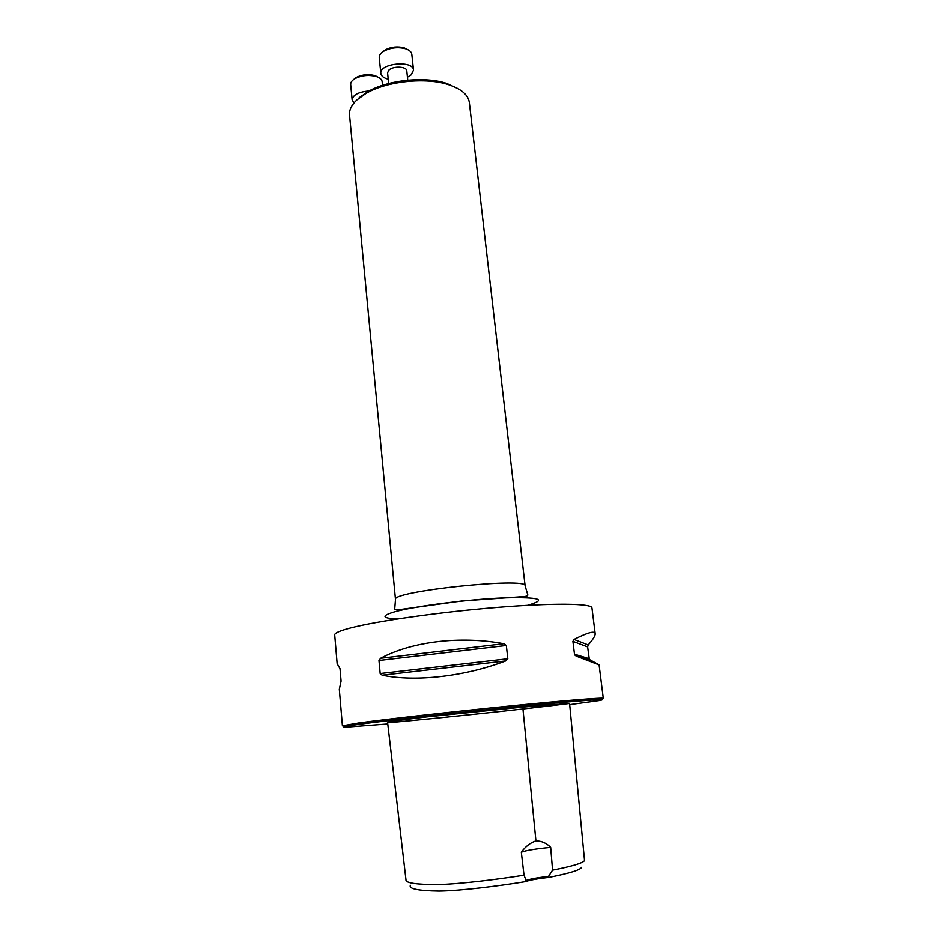 <?xml version="1.0" encoding="UTF-8"?>
<svg xmlns="http://www.w3.org/2000/svg" width="938" height="938" viewBox="0 0 938 938"><rect width="100%" height="100%" fill="white"/><g stroke="black" fill="none" stroke-linecap="round" stroke-linejoin="round"><path stroke-width="1.41" d="M358.973 97.962L367.567 91.807C387.441 79.965 424.973 76.025 446.875 83.47L458.166 88.723M548.531 876.409L552.552 870.171L550.665 847.389C546.502 843.11 541.578 840.952 535.915 840.905L522.759 707.1L426.591 716.913C399.131 720.196 386.128 722.049 387.605 722.483L405.99 879.867C405.556 883.01 416.202 884.593 437.905 884.616C462.129 883.901 497.808 879.352 524.014 875.224L526.101 880.442C530.591 878.929 538.072 877.593 548.531 876.409L548.953 877.405C569.612 873.313 580.481 869.96 581.548 867.345M410.422 885.296C408.546 888.825 418.09 890.76 439.043 891.1C461.285 890.795 498.465 886.047 525.046 881.72L526.101 880.442M548.953 877.405C537.732 878.66 529.759 880.102 525.046 881.72M552.552 870.171C571.887 866.384 582.545 863.195 584.515 860.603L569.565 703.441L522.759 707.1M535.915 840.905C530.38 842.734 525.514 846.51 521.317 852.243L524.014 875.224M599.077 664.925L603.275 698.4C603.72 697.391 565.063 700.475 507.505 706.244C450.041 711.989 385.682 719.258 358.715 722.975L342.429 725.813L339.333 689.348L341.092 681.14L340.037 668.688L337.164 663.694L334.725 634.932C334.561 633.127 339.791 630.817 350.413 628.026C376.713 621.097 439.887 612.08 496.577 607.472C553.385 602.829 591.913 603.404 591.925 607.906L595.161 633.725C595.337 635.753 593.004 639.493 588.161 644.969L587.61 646.915L589.31 659.473L599.077 664.925L576.038 656.061L574.466 654.208L572.895 641.381L574.009 639.458C587.716 632.517 594.774 630.606 595.161 633.725M389.422 722.647C441.411 717.969 523.474 709.257 569.413 703.512M507.81 658.769L505.688 660.95C464.521 676.626 415.405 682.102 382.141 675.231L380.183 673.554L378.987 660.504L380.594 658.288C411.63 641.604 460.101 635.636 503.776 643.738L506.332 645.496L507.81 658.769L380.183 673.554M569.683 704.661L599.3 700.569C612.057 698.294 581.326 700.405 521.716 706.255C462.293 712.083 389 720.243 359.981 724.206C344.539 726.317 340.142 727.29 346.767 727.102L387.781 723.96M521.317 852.243C525.655 850.496 535.434 848.878 550.665 847.389M356.932 99.909C351.562 104.95 349.112 110.016 349.557 115.093L395.496 599.558C390.196 591.35 528.61 576.811 525.116 585.933L469.34 102.5C468.273 94.937 461.437 89.028 448.856 84.76C425.981 76.986 386.655 81.125 365.902 93.483L356.932 99.909M388.684 83.517L387.593 72.824L388.871 70.127C393.104 65.777 406.799 66.364 406.799 70.866L407.772 80.176M407.467 77.221L411.196 74.829L413.517 70.115C413.306 59.856 378.952 63.35 380.851 73.434C381.285 76.095 383.736 78.006 388.238 79.179M413.517 70.115L411.829 54.287C411.477 51.86 409.378 50.007 405.556 48.729C398.193 46.853 391.087 47.568 384.263 50.898C380.769 52.915 379.104 55.143 379.257 57.593L380.851 73.434M382.294 52.188L385.424 49.737C391.439 46.806 397.689 46.173 404.184 47.838L407.737 49.597M358.996 97.939L361.634 95.723M369.126 90.939C358.562 91.901 352.911 94.867 352.16 99.862L354.036 102.934M382.54 85.311L382.176 81.688C381.883 79.554 380.066 77.877 376.713 76.658C369.244 74.571 362.021 75.216 355.08 78.581C352.02 80.387 350.554 82.356 350.695 84.502L352.16 99.862M353.485 79.636L356.264 77.42C362.385 74.454 368.74 73.879 375.329 75.72L378.483 77.397M590.061 660.235L576.038 656.061M589.064 658.675L574.466 654.208M587.61 646.915L572.895 641.381M588.161 644.969L574.009 639.458M505.688 660.95L382.141 675.231M506.332 645.496L378.987 660.504M503.776 643.738L380.594 658.288M527.566 605.327C547.862 599.441 539.878 596.967 503.589 597.893C468.109 599.382 416.015 606.042 395.508 611.588C380.992 615.75 381.531 618.224 397.137 619.033M589.31 659.473L574.818 655.099M395.496 599.558L394.746 608.774C394.628 609.899 396.54 610.146 400.467 609.501L462.035 600.953L521.997 596.72C526.195 596.533 528.129 595.888 527.777 594.786L525.116 585.933M367.567 91.807L365.902 93.483M446.875 83.47L448.856 84.76M385.424 49.737L384.263 50.898M404.184 47.838L405.556 48.729M356.264 77.42L355.08 78.581M375.329 75.72L376.713 76.658"/></g></svg>
